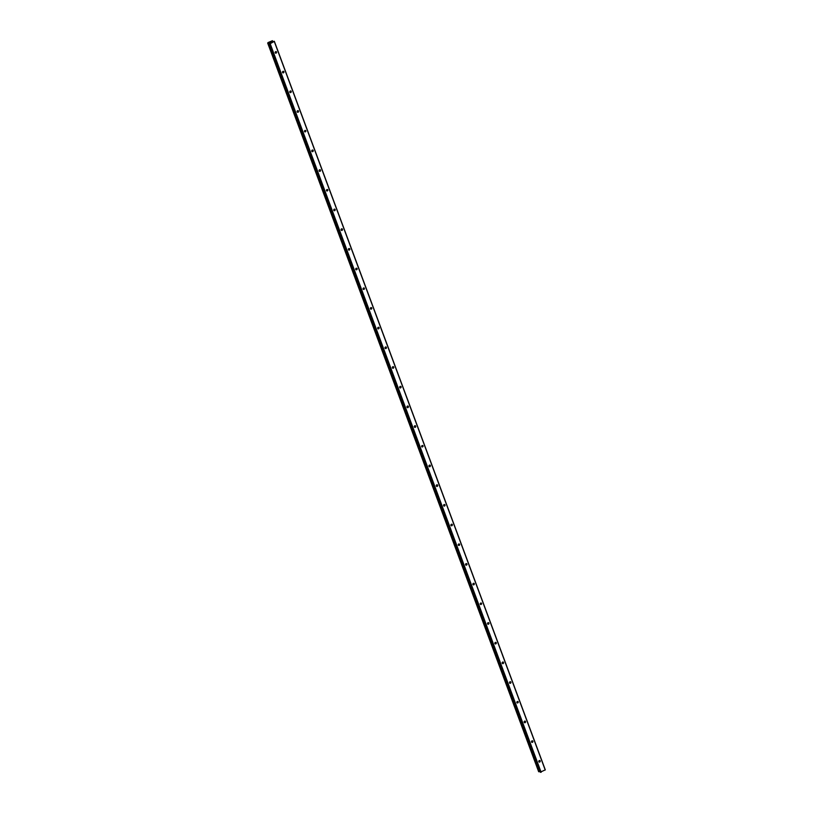 <?xml version="1.0" encoding="UTF-8"?>
<svg xmlns="http://www.w3.org/2000/svg" width="813" height="813" viewBox="0 0 813 813"><rect width="100%" height="100%" fill="white"/><g stroke="black" fill="none" stroke-linecap="round" stroke-linejoin="round"><path stroke-width="1.22" d="M538.836 761.669A0.833 0.722 -73.7 0 1 540.188 760.927A0.833 0.722 -73.7 0 1 538.836 761.669M531.519 741.974A0.833 0.722 -73.7 0 1 532.871 741.232A0.833 0.722 -73.7 0 1 531.519 741.974M524.192 722.29A0.833 0.722 -73.7 0 1 525.544 721.538A0.833 0.722 -73.7 0 1 524.192 722.29M516.875 702.595A0.833 0.722 -73.7 0 1 518.216 701.853A0.833 0.722 -73.7 0 1 516.875 702.595M509.548 682.9A0.833 0.722 -73.7 0 1 510.899 682.158A0.833 0.722 -73.7 0 1 509.548 682.9M502.221 663.215A0.833 0.722 -73.7 0 1 503.572 662.463A0.833 0.722 -73.7 0 1 502.221 663.215M494.904 643.52A0.833 0.722 -73.7 0 1 496.255 642.778A0.833 0.722 -73.7 0 1 494.904 643.52M487.576 623.825A0.833 0.722 -73.7 0 1 488.928 623.083A0.833 0.722 -73.7 0 1 487.576 623.825M480.259 604.14A0.833 0.722 -73.7 0 1 481.601 603.388A0.833 0.722 -73.7 0 1 480.259 604.14M472.932 584.445A0.833 0.722 -73.7 0 1 474.284 583.704A0.833 0.722 -73.7 0 1 472.932 584.445M465.605 564.75A0.833 0.722 -73.7 0 1 466.957 564.009A0.833 0.722 -73.7 0 1 465.605 564.75M458.288 545.066A0.833 0.722 -73.7 0 1 459.63 544.314A0.833 0.722 -73.7 0 1 458.288 545.066M450.961 525.371A0.833 0.722 -73.7 0 1 452.313 524.629A0.833 0.722 -73.7 0 1 450.961 525.371M443.634 505.676A0.833 0.722 -73.7 0 1 444.985 504.934A0.833 0.722 -73.7 0 1 443.634 505.676M436.317 485.991A0.833 0.722 -73.7 0 1 437.668 485.239A0.833 0.722 -73.7 0 1 436.317 485.991M428.99 466.296A0.833 0.722 -73.7 0 1 430.341 465.544A0.833 0.722 -73.7 0 1 428.99 466.296M421.673 446.601A0.833 0.722 -73.7 0 1 423.014 445.859A0.833 0.722 -73.7 0 1 421.673 446.601M414.345 426.916A0.833 0.722 -73.7 0 1 415.697 426.164A0.833 0.722 -73.7 0 1 414.345 426.916M407.018 407.222A0.833 0.722 -73.7 0 1 408.37 406.47A0.833 0.722 -73.7 0 1 407.018 407.222M399.701 387.527A0.833 0.722 -73.7 0 1 401.053 386.785A0.833 0.722 -73.7 0 1 399.701 387.527M392.374 367.832A0.833 0.722 -73.7 0 1 393.726 367.09A0.833 0.722 -73.7 0 1 392.374 367.832M385.047 348.147A0.833 0.722 -73.7 0 1 386.399 347.395A0.833 0.722 -73.7 0 1 385.047 348.147M377.73 328.452A0.833 0.722 -73.7 0 1 379.082 327.71A0.833 0.722 -73.7 0 1 377.73 328.452M370.403 308.757A0.833 0.722 -73.7 0 1 371.754 308.015A0.833 0.722 -73.7 0 1 370.403 308.757M363.086 289.072A0.833 0.722 -73.7 0 1 364.427 288.32A0.833 0.722 -73.7 0 1 363.086 289.072M355.759 269.377A0.833 0.722 -73.7 0 1 357.11 268.636A0.833 0.722 -73.7 0 1 355.759 269.377M348.431 249.682A0.833 0.722 -73.7 0 1 349.783 248.941A0.833 0.722 -73.7 0 1 348.431 249.682M341.114 229.998A0.833 0.722 -73.7 0 1 342.466 229.246A0.833 0.722 -73.7 0 1 341.114 229.998M333.787 210.303A0.833 0.722 -73.7 0 1 335.139 209.561A0.833 0.722 -73.7 0 1 333.787 210.303M326.47 190.608A0.833 0.722 -73.7 0 1 327.812 189.866A0.833 0.722 -73.7 0 1 326.47 190.608M319.143 170.923A0.833 0.722 -73.7 0 1 320.495 170.171A0.833 0.722 -73.7 0 1 319.143 170.923M311.816 151.228A0.833 0.722 -73.7 0 1 313.168 150.476A0.833 0.722 -73.7 0 1 311.816 151.228M304.499 131.533A0.833 0.722 -73.7 0 1 305.84 130.791A0.833 0.722 -73.7 0 1 304.499 131.533M297.172 111.848A0.833 0.722 -73.7 0 1 298.523 111.096A0.833 0.722 -73.7 0 1 297.172 111.848M289.845 92.154A0.833 0.722 -73.7 0 1 291.196 91.402A0.833 0.722 -73.7 0 1 289.845 92.154M282.528 72.459A0.833 0.722 -73.7 0 1 283.879 71.717A0.833 0.722 -73.7 0 1 282.528 72.459M275.201 52.764A0.833 0.722 -73.7 0 1 276.552 52.022A0.833 0.722 -73.7 0 1 275.201 52.764M270.434 42.154L269.926 42.439L270.434 42.154M270.973 42.306L269.926 42.439M271.877 41.809L271.268 42.144M272.538 41.402L272.304 40.782L272.538 41.402L274.255 41.422L270.18 43.678L269.459 43.313M269.306 42.906L267.853 43.18L267.975 42.591L272.304 40.782M540.34 772.218L269.377 43.617L540.289 772.177L545.299 769.86L274.337 41.27M538.663 771.689L540.056 771.537M267.701 43.119L538.663 771.72L267.721 43.14M274.255 41.422L545.218 770.013M268.981 42.937L539.944 771.537M269.123 42.937L269.347 43.516M269.835 43.76L540.797 772.35M270.18 43.678L541.133 772.269M272.345 40.752L272.589 41.392L272.375 40.731M267.853 43.18L538.816 771.771M268.005 43.15L538.968 771.75M268.066 43.13L539.029 771.72M268.199 43.099L539.161 771.7L268.229 43.099M268.381 43.069L539.334 771.669M272.375 40.701L272.629 41.382M269.327 43.587L540.289 772.177"/></g></svg>

